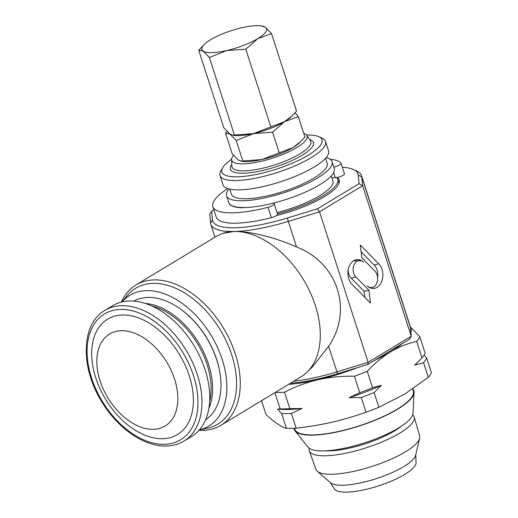 <?xml version="1.0" encoding="UTF-8"?>
<svg xmlns="http://www.w3.org/2000/svg" width="518" height="518" viewBox="0 0 518 518"><rect width="100%" height="100%" fill="white"/><g stroke="black" fill="none" stroke-linecap="round" stroke-linejoin="round"><path stroke-width="0.78" d="M272.805 203.263A5.653 1.502 162.1 0 1 274.197 203.775L277.551 214.154A5.653 1.502 162.1 0 1 271.38 217.683A67.871 18.007 162.1 0 1 236.221 223.193A67.871 18.007 162.1 0 1 216.226 217.074L212.879 206.695A67.871 18.007 162.1 0 1 227.674 188.604M274.197 203.775A5.653 1.502 162.1 0 1 268.033 207.304A67.871 18.007 162.1 0 1 232.873 212.814A67.871 18.007 162.1 0 1 212.879 206.695M329.901 159.123A67.871 18.007 162.1 0 1 340.993 163.157A5.653 1.502 162.1 0 1 341.077 163.312A5.653 1.502 162.1 0 1 333.799 167.087M412.704 414.892A55.102 14.621 162.1 0 1 414.193 417.068A55.102 14.621 162.1 0 1 399.922 433.029A55.102 14.621 162.1 0 1 344.561 453.47A55.102 14.621 162.1 0 1 309.33 450.938A55.102 14.621 162.1 0 1 309.265 448.303M414.193 417.068L419.632 435.981A54.468 14.452 162.1 0 1 419.645 438.26A54.468 14.452 162.1 0 1 405.523 451.754A54.468 14.452 162.1 0 1 354.558 471.173A54.468 14.452 162.1 0 1 317.307 471.315A54.468 14.452 162.1 0 1 315.98 469.457L309.33 450.938M419.645 438.26L415.598 455.335A45.247 12.005 162.1 0 1 403.865 466.55A45.247 12.005 162.1 0 1 361.525 482.679A45.247 12.005 162.1 0 1 330.581 482.795L317.307 471.315M415.734 454.759L416.058 462.665A42.975 11.402 162.1 0 1 404.804 474.371A42.975 11.402 162.1 0 1 362.898 490.054A42.975 11.402 162.1 0 1 334.492 489.005L330.128 482.407M412.697 388.973A62.84 16.673 162.1 0 1 414.07 392.547L413.027 413.306A55.426 14.705 162.1 0 1 389.316 432.983A55.426 14.705 162.1 0 1 308.074 447.202L295.085 430.976A62.84 16.673 162.1 0 1 294.056 428.276M414.07 392.547A62.84 16.673 162.1 0 1 387.192 414.853A62.84 16.673 162.1 0 1 295.085 430.976M129.571 300.971A76.353 48.912 58.8 0 1 200.33 357.562A76.353 48.912 58.8 0 1 191.718 436.35L183.916 441.071A76.353 48.912 58.8 0 0 192.528 362.283A76.353 48.912 58.8 0 0 121.762 305.691A76.353 48.912 58.8 0 0 104.869 310.418L112.671 305.698A76.353 48.912 58.8 0 1 129.571 300.971M121.413 330.724A53.73 34.421 58.8 0 1 174.579 379.182A53.73 34.421 58.8 0 1 153.257 429.312A53.73 34.421 58.8 0 1 100.084 380.853A53.73 34.421 58.8 0 1 121.413 330.724M122.546 314.989A67.444 43.208 58.8 0 1 189.29 375.822A67.444 43.208 58.8 0 1 162.522 438.746A67.444 43.208 58.8 0 1 95.778 377.913A67.444 43.208 58.8 0 1 122.546 314.989M220.189 374.566L220.111 374.028A68.434 43.842 -121.2 0 0 181.054 309.466L180.614 309.155A69.341 44.418 58.8 0 1 220.189 374.566A69.341 44.418 58.8 0 1 205.627 419.709M133.871 301.1A69.341 44.418 58.8 0 1 148.148 297.429A69.341 44.418 58.8 0 1 180.614 309.155M424.119 354.985L426.67 357.938L431.416 372.636A87.665 23.265 162.1 0 1 428.302 377.357L404.254 394.392L378.865 407.265A87.665 23.265 162.1 0 1 366.032 412.198C343.622 420.273 320.325 425.595 296.141 428.159A87.665 23.265 162.1 0 1 286.422 428.38C280.497 426.489 273.679 421.84 265.967 414.432L261.538 400.718M412.613 389.031L413.267 391.051A62.212 16.511 162.1 0 1 397.196 409.207A62.212 16.511 162.1 0 1 334.447 432.336A62.212 16.511 162.1 0 1 294.865 429.292L294.528 428.256M276.457 215.572A56.559 15.009 -17.9 0 0 339.167 180.037A56.559 15.009 -17.9 0 0 337.082 177.48M213.882 209.816L211.635 211.176L212.445 219.716A76.353 20.26 -17.9 0 0 235.185 227.771A76.353 20.26 -17.9 0 0 287.302 218.046L317.495 208.806L359.058 183.663L358.249 175.123A76.353 20.26 -17.9 0 0 353.49 169.548A76.353 20.26 -17.9 0 0 342.333 167.197M293.797 381.203A79.183 21.011 -17.9 0 0 336.817 371.885L368.13 362.309L319.522 211.823L288.209 221.4A79.183 21.011 162.1 0 1 234.162 231.488A82.006 52.538 -121.2 0 0 223.09 233.327A82.006 52.538 -121.2 0 0 216.012 236.564L135.994 284.978A82.006 52.538 58.8 0 1 154.144 279.901A82.006 52.538 58.8 0 1 230.147 340.689A82.006 52.538 58.8 0 1 220.895 425.31A82.006 52.538 58.8 0 1 202.745 430.387A82.006 52.538 58.8 0 1 198.99 430.309M359.738 392.709A87.665 23.265 -17.9 0 0 372.571 387.775L381.403 385.288A83.139 22.06 162.1 0 1 349.113 397.707L359.738 392.709L354.422 376.243A87.665 23.265 -17.9 0 0 367.256 371.309C374.372 363.539 382.129 357.057 390.52 351.864A79.183 21.011 162.1 0 1 374.779 360.243L367.774 364.478L368.13 362.309L411.234 336.234L410.392 327.37A79.183 21.011 -17.9 0 0 410.139 326.159L361.538 175.673A79.183 21.011 162.1 0 1 361.784 176.891L362.626 185.748L319.522 211.823L317.495 208.806M122.028 301.91L126.936 295.869A79.383 50.855 58.8 0 1 153.192 283.352A79.383 50.855 58.8 0 1 230.141 350.323A79.383 50.855 58.8 0 1 207.045 428.276L199.417 429.823A76.353 48.912 58.8 0 0 220.409 354.351A76.353 48.912 58.8 0 0 146.659 290.63A76.353 48.912 58.8 0 0 122.047 301.903M121.4 302.065A82.006 52.538 58.8 0 1 135.994 284.978M353.49 169.548L356.85 171.115A79.183 21.011 162.1 0 1 361.538 175.673M303.71 133.262A39.588 10.502 162.1 0 1 306.76 135.25A39.588 10.502 162.1 0 1 296.872 147.507A39.588 10.502 162.1 0 1 255.633 162.477A39.588 10.502 162.1 0 1 231.617 159.525A39.588 10.502 162.1 0 1 233.527 155.368M306.572 134.997A52.596 13.96 162.1 0 1 318.881 136.707A52.596 13.96 162.1 0 1 308.404 155.089A52.596 13.96 162.1 0 1 248.925 175.757A52.596 13.96 162.1 0 1 222.636 167.793A52.596 13.96 162.1 0 1 231.617 159.207M318.881 136.707L322.241 138.274A55.426 14.705 162.1 0 1 325.524 141.466A55.426 14.705 162.1 0 1 311.201 157.64A55.426 14.705 162.1 0 1 255.296 178.25A55.426 14.705 162.1 0 1 220.033 175.537A55.426 14.705 162.1 0 1 220.823 171.031L222.636 167.793M325.524 141.466L328.535 150.809A55.426 14.705 162.1 0 1 314.219 166.984A55.426 14.705 162.1 0 1 258.314 187.587A55.426 14.705 162.1 0 1 223.051 184.881L220.033 175.537M325.589 158.23L327.214 163.267A50.337 13.358 162.1 0 1 314.206 177.959A50.337 13.358 162.1 0 1 263.442 196.672A50.337 13.358 162.1 0 1 231.416 194.211L229.785 189.174M326.139 157.601A55.426 14.705 162.1 0 1 332.057 161.707A55.426 14.705 162.1 0 1 317.735 177.881A55.426 14.705 162.1 0 1 261.836 198.485A55.426 14.705 162.1 0 1 226.573 195.778A55.426 14.705 162.1 0 1 228.969 188.979M332.057 161.707L334.24 168.447A55.426 14.705 162.1 0 1 319.917 184.628A55.426 14.705 162.1 0 1 264.012 205.232A55.426 14.705 162.1 0 1 228.749 202.519L226.573 195.778M331.287 175.874L332.912 180.911A50.337 13.358 162.1 0 1 319.904 195.603A50.337 13.358 162.1 0 1 277.033 212.555M336.609 177.557A55.426 14.705 162.1 0 1 337.755 179.345A55.426 14.705 162.1 0 1 323.433 195.526A55.426 14.705 162.1 0 1 277.46 213.876M298.342 116.647L304.921 137.03L299.132 143.039A33.935 9.007 162.1 0 1 292.948 147.598A33.935 9.007 162.1 0 1 261.881 159.544A33.935 9.007 162.1 0 1 242.359 161.376L238.358 160.068L232.129 153.658L225.55 133.275L229.973 134.123L236.202 140.533L253.503 133.599L272.597 132.219L284.57 121.652L298.342 116.647L295.02 112.794M367.774 364.478L357.595 367.592A79.183 21.011 162.1 0 1 318.026 379.733C329.927 377.11 342.061 375.951 354.422 376.243M359.058 183.663L362.626 185.748L411.234 336.234L409.343 339.335L402.337 343.57A79.183 21.011 162.1 0 1 390.52 351.864C398.873 346.905 407.595 343.415 416.686 341.401A87.665 23.265 -17.9 0 0 419.807 336.687L410.327 326.884M223.09 233.327L234.162 231.488C250.641 231.138 275.803 237.73 296.458 246.924C337.827 262.639 353.263 310.437 328.574 346.361L312.587 366.757L307.064 372.131A82.006 52.538 -121.2 0 0 307.524 286.868A82.006 52.538 -121.2 0 0 234.162 231.488A79.183 21.011 162.1 0 1 210.832 224.352A79.183 21.011 162.1 0 1 210.586 223.141L209.745 214.284L211.635 211.176M220.895 425.31L300.913 376.897A82.006 52.538 -121.2 0 0 307.064 372.131M367.21 285.794A13.721 9.887 88.7 0 0 370.525 288.008A13.721 9.887 88.7 0 0 381.934 280.769A13.721 9.887 88.7 0 0 378.755 263.759L360.301 244.975L361.81 257.77L374.902 271.102A9.143 6.592 -91.3 0 1 377.57 279.998A9.143 6.592 -91.3 0 1 373.089 287.186A9.143 6.592 -91.3 0 1 367.21 285.794M352.013 284.291L370.461 303.075L368.958 290.281L355.86 276.949A9.143 6.592 -91.3 0 1 353.736 265.604A9.143 6.592 -91.3 0 1 361.344 260.781A9.143 6.592 -91.3 0 1 363.558 262.257A13.721 9.887 88.7 0 0 354.739 260.166A13.721 9.887 88.7 0 0 348.018 270.953A13.721 9.887 88.7 0 0 352.013 284.291M353.58 260.774L361.344 260.781M364.743 297.254L364.031 291.213L351.301 278.25A10.658 7.679 -91.3 0 1 348.122 270.189M364.031 291.213L368.958 290.281M373.089 287.186L370.364 287.924M377.622 277.816A12.205 8.793 88.7 0 0 374.197 265.067L361.098 251.729M328.574 346.361L337.581 373.718A76.353 20.26 162.1 0 1 290.481 383.21M374.779 360.243L402.337 343.57M337.581 373.718L357.595 367.592M426.67 357.938A87.665 23.265 162.1 0 1 423.549 362.658L414.717 365.138L422.002 357.867A87.665 23.265 -17.9 0 0 425.123 353.146L419.807 336.687M428.302 377.357L423.549 362.658M381.403 385.288L374.119 392.566L378.865 407.265M374.119 392.566A87.665 23.265 162.1 0 1 361.286 397.5L349.113 397.707M366.032 412.198L361.286 397.5M416.699 363.26L415.948 363.986A83.139 22.06 162.1 0 1 414.717 365.138M302.02 408.462A83.139 22.06 162.1 0 1 277.564 409.013L280.128 408.89A87.665 23.265 -17.9 0 0 289.847 408.67L302.02 408.462L291.394 413.461L296.141 428.159M291.394 413.461A87.665 23.265 162.1 0 1 281.675 413.681L277.564 409.013M286.422 428.38L281.675 413.681M280.128 408.89L274.883 392.644M275.233 392.437A87.665 23.265 -17.9 0 0 284.531 392.21L289.847 408.67M367.256 371.309L372.571 387.775M284.531 392.21C295.04 386.693 306.203 382.537 318.026 379.733A79.183 21.011 162.1 0 1 288.623 384.337M422.002 357.867L416.686 341.401M410.405 327.518A79.183 21.011 162.1 0 1 410.904 332.77M341.077 163.312L344.431 173.692A5.653 1.502 162.1 0 1 341.394 176.146A5.653 1.502 162.1 0 1 335.334 177.674L331.889 177.752M228.794 202.648A55.426 14.705 -17.9 0 0 228.833 202.778A55.426 14.705 -17.9 0 0 242.541 207.783A3.393 0.9 -17.9 0 0 244.366 207.53M300.647 141.576L292.948 147.598L261.881 159.544L240.883 161.163M279.183 152.603L272.597 132.219M242.787 160.917L236.202 140.533M227.065 131.566L225.55 133.275M271.523 33.618L296.542 111.085L290.753 117.094A33.935 9.007 162.1 0 1 284.57 121.652A33.935 9.007 162.1 0 1 253.503 133.599A33.935 9.007 162.1 0 1 233.981 135.431L229.973 134.123L223.75 127.713L198.731 50.246L203.16 51.101L209.382 57.511L226.683 50.57L245.778 49.197L257.75 38.63L271.523 33.618L265.3 27.208L261.299 25.9A33.935 9.007 162.1 0 1 265.3 27.208A33.935 9.007 162.1 0 1 257.75 38.63A33.935 9.007 162.1 0 1 226.683 50.57A33.935 9.007 162.1 0 1 203.16 51.101A33.935 9.007 162.1 0 1 204.526 44.237A33.935 9.007 162.1 0 1 210.703 39.679A33.935 9.007 162.1 0 1 241.776 27.732A33.935 9.007 162.1 0 1 261.299 25.9M292.269 115.631L284.57 121.652L253.503 133.599L232.504 135.217M270.797 126.657L245.778 49.197M234.401 134.971L209.382 57.511M204.526 44.237L198.731 50.246M401.178 426.32A48.401 12.846 162.1 0 1 394.554 430.892A48.401 12.846 162.1 0 1 325.298 450.828M120.746 309.414A73.524 47.099 58.8 0 1 193.505 375.731A73.524 47.099 58.8 0 1 164.323 444.327A73.524 47.099 58.8 0 1 91.563 378.01A73.524 47.099 58.8 0 1 120.746 309.414M145.331 303.457A67.469 43.221 58.8 0 1 198.705 342.884A67.469 43.221 58.8 0 1 208.864 408.462M151.742 305.937A66.356 42.508 58.8 0 1 209.635 401.631M296.458 246.924L287.302 218.046M410.392 327.37L361.784 176.891L358.249 175.123M306.76 135.25L310.496 140.902A41.414 10.988 162.1 0 1 300.155 153.729A41.414 10.988 162.1 0 1 257.012 169.386A41.414 10.988 162.1 0 1 231.889 166.291L231.617 159.525M309.57 139.504A43.603 11.571 162.1 0 1 302.162 155.232A43.603 11.571 162.1 0 1 251.431 172.565A43.603 11.571 162.1 0 1 231.824 164.614M351.301 278.25L355.86 276.949M374.197 265.067L378.755 263.759M210.586 223.141L212.445 219.716M271.38 217.683L268.033 207.304M335.334 177.674L333.67 172.526M104.869 310.418C81.002 323.737 80.102 367.767 102.098 402.285C117.981 428.593 144.503 446.866 166.246 446.03C172.785 445.875 178.678 444.224 183.916 441.071M337.755 179.345L339.012 183.223M214.983 237.192L210.832 224.352"/></g></svg>
